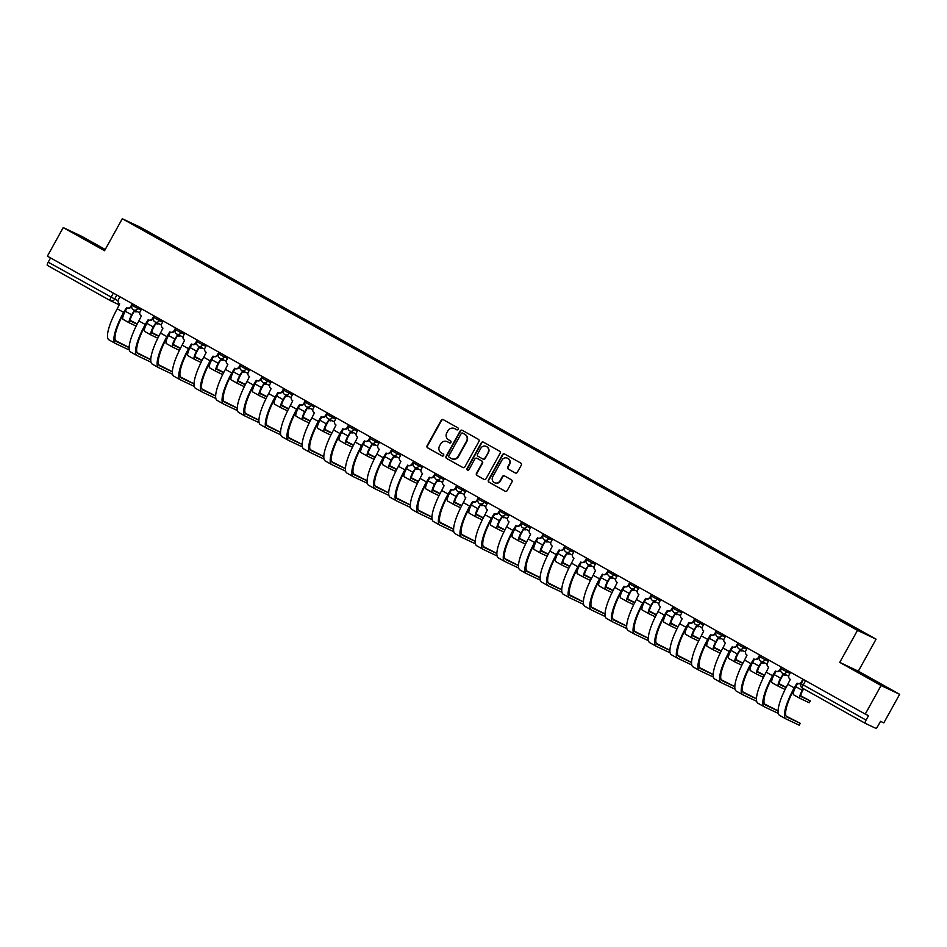 <?xml version="1.0" encoding="UTF-8"?>
<svg xmlns="http://www.w3.org/2000/svg" width="947" height="947" viewBox="0 0 947 947"><rect width="100%" height="100%" fill="white"/><g stroke="black" fill="none" stroke-linecap="round" stroke-linejoin="round"><path stroke-width="1.42" d="M458.182 429.311A1.125 1.089 -64.7 0 0 457.78 427.784L443.314 419.687A1.61 1.563 -64.7 0 0 441.172 420.338L427.109 445.694A1.61 1.563 -64.7 0 0 427.689 447.872L442.154 455.969A1.125 1.089 -64.7 0 0 443.658 455.507A1.125 1.089 -64.7 0 0 443.255 453.992L441.373 452.938A5.161 4.995 -64.7 0 1 439.526 446.001L440.698 443.883A5.161 4.995 -64.7 0 1 447.552 441.811L449.423 442.865A1.125 1.089 -64.7 0 0 450.914 442.403A1.125 1.089 -64.7 0 0 450.512 440.888L448.641 439.846A5.161 4.995 -64.7 0 1 446.783 432.897L447.955 430.778A5.161 4.995 -64.7 0 1 454.809 428.707L456.679 429.76A1.125 1.089 -64.7 0 0 458.182 429.311M515.192 472.944A1.61 1.563 -64.7 0 0 517.322 472.304L521.276 465.19A1.61 1.563 -64.7 0 0 520.696 463.012L504.633 454.027A1.61 1.563 -64.7 0 0 502.49 454.667L488.427 480.022A1.61 1.563 -64.7 0 0 489.007 482.201L505.071 491.197A1.61 1.563 -64.7 0 0 507.213 490.546L511.984 481.952A1.61 1.563 -64.7 0 0 511.404 479.786L504.526 475.927A1.61 1.563 -64.7 0 0 502.384 476.578L500.016 480.839A4.309 4.167 -64.7 0 1 494.535 482.698A4.309 4.167 -64.7 0 1 492.736 476.767L501.993 460.064A4.309 4.167 -64.7 0 1 507.474 458.206A4.309 4.167 -64.7 0 1 509.273 464.148L507.734 466.93A1.61 1.563 -64.7 0 0 508.314 469.096L515.369 473.038M857.497 630.371L839.752 662.379L881.077 685.521L865.25 714.085L47.386 256.152L63.224 227.588L104.549 250.718L122.281 218.721L857.497 630.371L876.07 639.166L140.854 227.505L122.281 218.721M478.945 441.48A1.61 1.563 -64.7 0 0 478.365 439.313L462.302 430.317A1.61 1.563 -64.7 0 0 460.159 430.968L446.096 456.324A1.61 1.563 -64.7 0 0 446.676 458.502L462.74 467.487A1.61 1.563 -64.7 0 0 464.882 466.847L478.945 441.48M483.467 442.166L499.531 451.163A1.61 1.563 -64.7 0 1 500.111 453.341L486.048 478.697A1.61 1.563 -64.7 0 1 483.905 479.336L477.039 475.489A1.61 1.563 -64.7 0 1 476.459 473.322L482.153 463.036A1.61 1.563 -64.7 0 0 481.573 460.869L477.016 458.312A1.61 1.563 -64.7 0 0 474.873 458.964L468.943 469.665A1.125 1.089 -64.7 0 1 467.498 470.15A1.125 1.089 -64.7 0 1 467.037 468.599L481.325 442.817A1.61 1.563 -64.7 0 1 483.467 442.166M881.077 685.521L899.65 694.305L883.823 722.869L880.532 721.318L878.058 725.769A3.279 0.817 119.2 0 1 875.726 728.279L865.215 723.307A3.279 0.817 119.2 0 0 865.215 723.307L802.393 688.126A3.279 0.817 -60.8 0 1 802.393 688.126A3.279 0.817 -60.8 0 1 803.245 684.918L866.067 720.087A3.279 0.817 119.2 0 0 865.203 723.307M105.224 249.499L81.797 236.371L63.224 227.588M899.65 694.305L858.325 671.174L876.07 639.166M865.25 714.085L868.529 715.636L866.067 720.087M119.393 304.91L110.361 300.649A3.279 3.172 -64.7 0 1 110.183 300.542A3.279 0.817 -60.8 0 1 110.172 300.542L47.362 265.373A3.279 0.817 -60.8 0 1 47.35 265.373A3.279 0.817 -60.8 0 1 48.214 262.153L118.091 300.909M50.558 257.927L48.214 262.153M154.503 236.3L160.386 239.591M843.505 622.001L160.765 239.189M843.836 621.646L154.527 236.229M104.987 249.913L78.554 235.543L104.809 250.245M839.752 662.379L858.325 671.174M884.32 686.35L853.425 669.411L884.32 686.35M456.904 429.855L455.176 428.884A5.161 4.995 -64.7 0 0 454.702 428.648M447.434 441.752A5.161 4.995 -64.7 0 1 447.919 441.989L449.647 442.959M443.421 419.746A1.61 1.563 -64.7 0 0 441.539 420.515L427.488 445.871A1.61 1.563 -64.7 0 0 428.068 448.038L442.379 456.052M462.408 430.376A1.61 1.563 -64.7 0 0 460.526 431.145L446.475 456.501A1.61 1.563 -64.7 0 0 447.055 458.668L463.012 467.605M462.704 433.134A1.125 1.089 -64.7 0 0 461.201 433.584L448.866 455.838A1.125 1.089 -64.7 0 0 449.269 457.365L451.245 458.466A5.161 4.995 -64.7 0 0 458.099 456.395L466.54 441.184A5.161 4.995 -64.7 0 0 464.681 434.235L463.071 433.312A1.125 1.089 -64.7 0 0 462.941 433.241M451.731 458.703A5.161 4.995 -64.7 0 0 458.466 456.572L458.099 456.395M463.071 433.312L465.048 434.413A5.161 4.995 -64.7 0 1 466.907 441.361L458.466 456.572M484.177 479.454L477.039 475.489M477.205 458.395A1.61 1.563 -64.7 0 1 477.383 458.49L481.952 461.047A1.61 1.563 -64.7 0 1 482.532 463.213L476.826 473.5A1.61 1.563 -64.7 0 0 477.406 475.666M483.574 442.225A1.61 1.563 -64.7 0 0 481.692 442.995L467.404 468.777A1.125 1.089 -64.7 0 0 467.7 470.221M488.072 452.37A4.309 4.167 -64.7 0 0 486.273 446.428A4.309 4.167 -64.7 0 0 480.792 448.286L477.525 454.169A1.61 1.563 -64.7 0 0 478.105 456.336L482.662 458.893A1.61 1.563 -64.7 0 0 484.805 458.241L488.439 452.536A4.309 4.167 -64.7 0 0 486.462 446.522M482.852 458.987L483.041 459.07A1.61 1.563 -64.7 0 0 485.184 458.419L484.805 458.241M488.439 452.536L485.184 458.419M507.663 458.301A4.309 4.167 -64.7 0 1 509.652 464.326L508.101 467.108A1.61 1.563 -64.7 0 0 508.681 469.274L515.452 473.062M494.725 482.781A4.309 4.167 -64.7 0 0 500.395 481.017L500.016 480.839M504.633 475.986A1.61 1.563 -64.7 0 0 502.75 476.755L500.395 481.017M504.739 454.087A1.61 1.563 -64.7 0 0 502.857 454.844L488.806 480.2A1.61 1.563 -64.7 0 0 489.386 482.378L505.343 491.304M137.232 323.969L130.224 320.382M127.076 307.976L125.264 311.243A8.286 2.072 119.2 0 0 123.086 319.364A8.286 2.072 119.2 0 0 123.122 319.376L129.431 322.915A8.286 2.072 119.2 0 0 129.502 322.951L136.155 326.099M137.149 311.575A3.279 3.172 115.3 0 1 134.592 311.527L134.107 311.303A3.279 3.172 -64.7 0 1 133.918 311.196L131.645 314.818A8.286 2.072 119.2 0 0 129.467 322.939L123.086 319.364M134.107 311.303A3.279 3.172 -64.7 0 0 136.664 311.338M137.114 324.194L130.532 321.092A6.156 1.539 -60.8 0 1 130.508 321.069A6.156 1.539 -60.8 0 1 132.118 315.043L134.178 311.338M128.52 349.632L129.1 348.567M129.1 347.49L115.475 340.589M119.985 296.802L118.505 299.453A3.279 3.172 -64.7 0 0 119.689 303.88L117.239 308.805A31.677 7.919 119.2 0 0 108.929 339.843A31.677 7.919 119.2 0 0 109.047 339.902M132.793 303.963L131.337 306.591A3.279 3.172 115.3 0 1 127.158 308.012L126.673 307.787A3.279 3.172 -64.7 0 0 130.852 306.366L131.337 306.591M129.1 347.585L116.457 341.607A29.546 7.387 -60.8 0 1 116.351 341.547A29.546 7.387 -60.8 0 1 124.093 312.605L126.756 307.822M126.673 307.787A3.279 3.172 -64.7 0 1 126.484 307.68L123.619 312.38A31.677 7.919 119.2 0 0 115.309 343.406A31.677 7.919 119.2 0 0 115.427 343.477L128.508 349.656M132.331 303.703L130.852 306.366M158.859 336.09L151.851 332.504M148.703 320.086L146.892 323.353A8.286 2.072 119.2 0 0 144.725 331.474A8.286 2.072 119.2 0 0 144.749 331.497L151.07 335.025M158.776 323.685A3.279 3.172 115.3 0 1 156.219 323.637L155.734 323.412A3.279 3.172 -64.7 0 1 155.545 323.318L153.272 326.928A8.286 2.072 119.2 0 0 151.094 335.049L157.782 338.209M155.734 323.412A3.279 3.172 -64.7 0 0 158.303 323.46M158.741 336.315L152.159 333.202A6.156 1.539 -60.8 0 1 152.136 333.19A6.156 1.539 -60.8 0 1 153.757 327.153L155.817 323.448M151.094 335.049A8.286 2.072 119.2 0 0 151.129 335.06L144.725 331.474M180.498 348.2L173.49 344.613M170.342 332.196L168.53 335.475A8.286 2.072 119.2 0 0 166.352 343.583A8.286 2.072 119.2 0 0 166.388 343.607L172.697 347.147A8.286 2.072 119.2 0 0 172.756 347.182L179.421 350.319M180.415 335.794A3.279 3.172 115.3 0 1 177.847 335.747L177.373 335.522A3.279 3.172 -64.7 0 1 177.184 335.427L174.899 339.038A8.286 2.072 119.2 0 0 172.733 347.158L166.352 343.583M177.373 335.522A3.279 3.172 -64.7 0 0 179.93 335.569M180.38 348.425L173.798 345.312A6.156 1.539 -60.8 0 1 173.775 345.3A6.156 1.539 -60.8 0 1 175.384 339.275L177.444 335.558M82.436 237.78L104.821 250.209M101.708 248.552L86.26 239.982M857.295 671.648L880.509 684.539M876.579 682.42L861.131 673.85M153.959 315.825L152.479 318.476A3.279 3.172 -64.7 0 1 148.123 319.802L145.246 324.49A31.677 7.919 119.2 0 0 136.936 355.516A31.677 7.919 119.2 0 0 137.055 355.587L150.253 361.813L150.739 360.689M150.727 359.6L137.114 352.698M141.612 308.911L140.144 311.575A3.279 3.172 -64.7 0 0 141.328 315.99L138.866 320.915A31.677 7.919 119.2 0 0 130.556 351.953A31.677 7.919 119.2 0 0 130.686 352.012M154.42 316.085L152.964 318.713A3.279 3.172 115.3 0 1 148.786 320.122L148.312 319.897M150.727 359.694L138.096 353.716A29.546 7.387 -60.8 0 1 137.978 353.657A29.546 7.387 -60.8 0 1 145.731 324.714L148.383 319.932M171.786 373.852L172.366 372.798M172.366 371.709L158.741 364.808M163.251 321.021L161.771 323.685A3.279 3.172 -64.7 0 0 162.955 328.112L160.505 333.036A31.677 7.919 119.2 0 0 152.195 364.062A31.677 7.919 119.2 0 0 152.313 364.122M176.059 328.195L174.603 330.823A3.279 3.172 115.3 0 1 170.424 332.231L169.939 332.006A3.279 3.172 -64.7 0 0 174.118 330.598L174.603 330.823M172.366 371.804L159.723 365.826A29.546 7.387 -60.8 0 1 159.617 365.767A29.546 7.387 -60.8 0 1 167.359 336.836L170.01 332.042M169.939 332.006A3.279 3.172 -64.7 0 1 169.75 331.912L166.873 336.599A31.677 7.919 119.2 0 0 158.575 367.637A31.677 7.919 119.2 0 0 158.694 367.696L171.762 373.887M175.586 327.934L174.118 330.598M202.125 360.31L195.118 356.723M191.969 344.306L190.158 347.585A8.286 2.072 119.2 0 0 187.98 355.705A8.286 2.072 119.2 0 0 188.015 355.717L194.336 359.256M202.042 347.904A3.279 3.172 115.3 0 1 199.486 347.869L199 347.632A3.279 3.172 -64.7 0 1 198.811 347.537L196.538 351.148A8.286 2.072 119.2 0 0 194.36 359.268L201.048 362.441M199 347.632A3.279 3.172 -64.7 0 0 201.557 347.679M202.007 360.535L195.425 357.421A6.156 1.539 -60.8 0 1 195.402 357.41A6.156 1.539 -60.8 0 1 197.023 351.384L199.071 347.667M194.36 359.268A8.286 2.072 119.2 0 0 194.395 359.292L187.98 355.705M223.752 372.42L216.756 368.833M213.608 356.415L211.785 359.694A8.286 2.072 119.2 0 0 209.618 367.815A8.286 2.072 119.2 0 0 209.642 367.827L215.963 371.366M223.681 360.014A3.279 3.172 115.3 0 1 221.113 359.978L220.627 359.742A3.279 3.172 -64.7 0 1 220.45 359.647L218.165 363.269A8.286 2.072 119.2 0 0 215.999 371.39A8.286 2.072 119.2 0 0 216.023 371.402L222.675 374.55M220.627 359.742A3.279 3.172 -64.7 0 0 223.196 359.789M223.634 372.645L217.064 369.531A6.156 1.539 -60.8 0 1 217.041 369.519A6.156 1.539 -60.8 0 1 218.65 363.494L220.71 359.777M245.391 384.529L238.384 380.943M235.235 368.537L233.424 371.804A8.286 2.072 119.2 0 0 231.246 379.925A8.286 2.072 119.2 0 0 231.281 379.936L237.59 383.476M245.309 372.135A3.279 3.172 115.3 0 1 242.752 372.088L242.266 371.863A3.279 3.172 -64.7 0 1 242.077 371.757L239.804 375.379A8.286 2.072 119.2 0 0 237.626 383.499A8.286 2.072 119.2 0 0 237.661 383.511L244.314 386.66M242.266 371.863A3.279 3.172 -64.7 0 0 244.823 371.899M245.273 384.754L238.691 381.653A6.156 1.539 -60.8 0 1 238.668 381.641A6.156 1.539 -60.8 0 1 240.278 375.604L242.337 371.899M193.413 385.962L194.005 384.908M193.993 383.831L180.38 376.918M184.878 333.131L183.41 335.794A3.279 3.172 -64.7 0 0 184.594 340.222L182.132 345.146A31.677 7.919 119.2 0 0 173.822 376.172A31.677 7.919 119.2 0 0 173.94 376.231M197.686 340.304L196.23 342.932A3.279 3.172 115.3 0 1 192.052 344.353L191.566 344.116A3.279 3.172 -64.7 0 0 195.745 342.707L196.23 342.932M193.993 383.914L181.362 377.948A29.546 7.387 -60.8 0 1 181.244 377.889A29.546 7.387 -60.8 0 1 188.998 348.946L191.649 344.152M191.566 344.116A3.279 3.172 -64.7 0 1 191.389 344.021L188.512 348.709A31.677 7.919 119.2 0 0 180.202 379.747A31.677 7.919 119.2 0 0 180.321 379.806L193.401 385.997M197.225 340.044L195.745 342.707M218.852 352.154L217.384 354.817A3.279 3.172 -64.7 0 1 213.016 356.131L210.139 360.831A31.677 7.919 119.2 0 0 201.841 391.857A31.677 7.919 119.2 0 0 201.96 391.916L215.147 398.154L215.632 397.018M215.632 395.941L202.007 389.039M206.517 345.241L205.037 347.904A3.279 3.172 -64.7 0 0 206.221 352.331L203.759 357.256A31.677 7.919 119.2 0 0 195.461 388.282A31.677 7.919 119.2 0 0 195.579 388.353M219.325 352.414L217.857 355.042A3.279 3.172 115.3 0 1 213.691 356.463L213.205 356.226M215.62 396.035L202.989 390.057A29.546 7.387 -60.8 0 1 202.883 389.998A29.546 7.387 -60.8 0 1 210.625 361.056L213.276 356.273M236.679 410.193L237.271 409.14M237.259 408.05L223.634 401.149M228.144 357.362L226.676 360.014A3.279 3.172 -64.7 0 0 227.848 364.441L225.398 369.366A31.677 7.919 119.2 0 0 217.088 400.403A31.677 7.919 119.2 0 0 217.206 400.463M240.952 364.524L239.496 367.152A3.279 3.172 115.3 0 1 235.318 368.572L234.832 368.347A3.279 3.172 -64.7 0 0 239.011 366.927L239.496 367.152M237.259 408.145L224.617 402.167A29.546 7.387 -60.8 0 1 224.51 402.108A29.546 7.387 -60.8 0 1 232.252 373.165L234.915 368.383M234.832 368.347A3.279 3.172 -64.7 0 1 234.643 368.253L231.778 372.94A31.677 7.919 119.2 0 0 223.468 403.967A31.677 7.919 119.2 0 0 223.587 404.038L236.667 410.217M240.491 364.264L239.011 366.927M267.018 396.651L260.023 393.064M256.862 380.647L255.051 383.914A8.286 2.072 119.2 0 0 252.885 392.034A8.286 2.072 119.2 0 0 252.908 392.058L259.229 395.586A8.286 2.072 119.2 0 0 259.289 395.621L265.941 398.77M266.936 384.245A3.279 3.172 115.3 0 1 264.379 384.198L263.893 383.973A3.279 3.172 -64.7 0 1 263.704 383.878L261.431 387.489A8.286 2.072 119.2 0 0 259.253 395.609L252.885 392.034M263.893 383.973A3.279 3.172 -64.7 0 0 266.462 384.02M266.9 396.876L260.318 393.763A6.156 1.539 -60.8 0 1 260.307 393.751A6.156 1.539 -60.8 0 1 261.917 387.714L263.976 384.009M262.118 376.385L260.638 379.037A3.279 3.172 -64.7 0 1 256.282 380.363L253.405 385.05A31.677 7.919 119.2 0 0 245.095 416.076A31.677 7.919 119.2 0 0 245.226 416.147L258.413 422.374L258.898 421.249M258.886 420.16L245.273 413.259M249.783 369.472L248.303 372.135A3.279 3.172 -64.7 0 0 249.487 376.551L247.025 381.475A31.677 7.919 119.2 0 0 238.715 412.513A31.677 7.919 119.2 0 0 238.845 412.572M262.579 376.646L261.123 379.274A3.279 3.172 115.3 0 1 256.945 380.682L256.471 380.457M258.886 420.255L246.256 414.277A29.546 7.387 -60.8 0 1 246.137 414.218A29.546 7.387 -60.8 0 1 253.891 385.275L256.542 380.493M288.657 408.761L281.65 405.174M278.501 392.756L276.69 396.035A8.286 2.072 119.2 0 0 274.512 404.144A8.286 2.072 119.2 0 0 274.547 404.168L280.857 407.707M288.575 396.355A3.279 3.172 115.3 0 1 286.006 396.308L285.532 396.083A3.279 3.172 -64.7 0 1 285.343 395.988L283.058 399.598A8.286 2.072 119.2 0 0 280.892 407.719L287.58 410.88M285.532 396.083A3.279 3.172 -64.7 0 0 288.089 396.13M288.539 408.986L281.957 405.872A6.156 1.539 -60.8 0 1 281.934 405.861A6.156 1.539 -60.8 0 1 283.544 399.835L285.603 396.118M280.892 407.719A8.286 2.072 119.2 0 0 280.928 407.743L274.512 404.144M283.757 388.495L282.277 391.158A3.279 3.172 -64.7 0 1 277.909 392.472L275.032 397.16A31.677 7.919 119.2 0 0 266.734 428.198A31.677 7.919 119.2 0 0 266.853 428.257L279.933 434.448L280.525 433.359M280.525 432.27L266.9 425.369M271.41 381.582L269.931 384.245A3.279 3.172 -64.7 0 0 271.114 388.672L268.664 393.597A31.677 7.919 119.2 0 0 260.354 424.623A31.677 7.919 119.2 0 0 260.472 424.682M284.218 388.755L282.762 391.383A3.279 3.172 115.3 0 1 278.584 392.792L278.098 392.567M280.525 432.365L267.883 426.387A29.546 7.387 -60.8 0 1 267.776 426.328A29.546 7.387 -60.8 0 1 275.518 397.397L278.169 392.603M310.285 420.87L303.277 417.284M300.128 404.866L298.317 408.145A8.286 2.072 119.2 0 0 296.139 416.266A8.286 2.072 119.2 0 0 296.174 416.278L302.495 419.817A8.286 2.072 119.2 0 0 302.555 419.852L309.207 423.001M310.202 408.465A3.279 3.172 115.3 0 1 307.645 408.429L307.159 408.193A3.279 3.172 -64.7 0 1 306.97 408.098L304.697 411.708A8.286 2.072 119.2 0 0 302.519 419.829L296.139 416.266M307.159 408.193A3.279 3.172 -64.7 0 0 309.716 408.24M310.166 421.095L303.585 417.982A6.156 1.539 -60.8 0 1 303.561 417.97A6.156 1.539 -60.8 0 1 305.183 411.945L307.23 408.228M301.572 446.522L302.164 445.469M302.152 444.392L288.539 437.478M293.037 393.692L291.569 396.355A3.279 3.172 -64.7 0 0 292.753 400.782L290.291 405.707A31.677 7.919 119.2 0 0 281.981 436.733A31.677 7.919 119.2 0 0 282.111 436.792M305.845 400.865L304.389 403.493A3.279 3.172 115.3 0 1 300.211 404.914L299.726 404.677A3.279 3.172 -64.7 0 0 303.904 403.268L304.389 403.493M302.152 444.474L289.522 438.508A29.546 7.387 -60.8 0 1 289.403 438.449A29.546 7.387 -60.8 0 1 297.157 409.506L299.808 404.712M299.726 404.677A3.279 3.172 -64.7 0 1 299.548 404.582L296.671 409.27A31.677 7.919 119.2 0 0 288.362 440.308A31.677 7.919 119.2 0 0 288.48 440.367L301.56 446.558M305.384 400.605L303.904 403.268M331.912 432.98L324.916 429.393M321.767 416.988L319.944 420.255A8.286 2.072 119.2 0 0 317.778 428.375A8.286 2.072 119.2 0 0 317.813 428.387L324.123 431.927M331.841 420.575A3.279 3.172 115.3 0 1 329.272 420.539L328.787 420.302A3.279 3.172 -64.7 0 1 328.609 420.208L326.324 423.83A8.286 2.072 119.2 0 0 324.158 431.95L330.834 435.111M328.787 420.302A3.279 3.172 -64.7 0 0 331.355 420.35M331.805 433.205L325.223 430.092A6.156 1.539 -60.8 0 1 325.2 430.08A6.156 1.539 -60.8 0 1 326.81 424.055L328.869 420.338M324.158 431.95A8.286 2.072 119.2 0 0 324.182 431.962L317.778 428.375M323.211 458.644L323.791 457.579M323.791 456.501L310.166 449.6M314.676 405.801L313.197 408.465A3.279 3.172 -64.7 0 0 314.38 412.892L311.918 417.816A31.677 7.919 119.2 0 0 303.62 448.842A31.677 7.919 119.2 0 0 303.738 448.914M327.484 412.975L326.028 415.603A3.279 3.172 115.3 0 1 321.85 417.023L321.364 416.787A3.279 3.172 -64.7 0 0 325.543 415.378L326.028 415.603M323.779 456.596L311.149 450.618A29.546 7.387 -60.8 0 1 311.042 450.559A29.546 7.387 -60.8 0 1 318.784 421.616L321.435 416.834M321.364 416.787A3.279 3.172 -64.7 0 1 321.175 416.692L318.299 421.391A31.677 7.919 119.2 0 0 310 452.417A31.677 7.919 119.2 0 0 310.119 452.477L323.187 458.668M327.011 412.714L325.543 415.378M353.551 445.09L346.543 441.503M343.394 429.098L341.583 432.365A8.286 2.072 119.2 0 0 339.405 440.485A8.286 2.072 119.2 0 0 339.44 440.497L345.762 444.036M353.468 432.696A3.279 3.172 115.3 0 1 350.911 432.649L350.426 432.424A3.279 3.172 -64.7 0 1 350.236 432.317L347.963 435.94A8.286 2.072 119.2 0 0 345.785 444.06A8.286 2.072 119.2 0 0 345.821 444.072L352.473 447.221M350.426 432.424A3.279 3.172 -64.7 0 0 352.982 432.459M353.432 445.327L346.851 442.213A6.156 1.539 -60.8 0 1 346.827 442.202A6.156 1.539 -60.8 0 1 348.437 436.165L350.497 432.459M348.65 424.824L347.17 427.488A3.279 3.172 -64.7 0 1 342.802 428.813L339.937 433.501A31.677 7.919 119.2 0 0 331.628 464.527A31.677 7.919 119.2 0 0 331.746 464.598L344.933 470.825L345.43 469.7M345.418 468.611L331.793 461.71M336.303 417.923L334.836 420.575A3.279 3.172 -64.7 0 0 336.007 425.002L333.557 429.926A31.677 7.919 119.2 0 0 325.247 460.964A31.677 7.919 119.2 0 0 325.366 461.023M349.112 425.085L347.656 427.724A3.279 3.172 115.3 0 1 343.477 429.133L342.992 428.908M345.418 468.706L332.788 462.728A29.546 7.387 -60.8 0 1 332.669 462.669A29.546 7.387 -60.8 0 1 340.411 433.726L343.074 428.944M375.178 457.212L368.182 453.625M365.033 441.207L363.21 444.474A8.286 2.072 119.2 0 0 361.044 452.595A8.286 2.072 119.2 0 0 361.067 452.619L367.389 456.146M375.095 444.806A3.279 3.172 115.3 0 1 372.538 444.759L372.053 444.534A3.279 3.172 -64.7 0 1 371.863 444.439L369.59 448.049A8.286 2.072 119.2 0 0 367.424 456.17L374.101 459.331M372.053 444.534A3.279 3.172 -64.7 0 0 374.621 444.581M375.059 457.437L368.49 454.323A6.156 1.539 -60.8 0 1 368.466 454.311A6.156 1.539 -60.8 0 1 370.076 448.274L372.135 444.569M367.424 456.17A8.286 2.072 119.2 0 0 367.448 456.182L361.044 452.595M366.465 482.863L367.057 481.81M367.045 480.721L353.432 473.82M357.942 430.033L356.463 432.696A3.279 3.172 -64.7 0 0 357.646 437.112L355.184 442.036A31.677 7.919 119.2 0 0 346.886 473.074A31.677 7.919 119.2 0 0 347.004 473.133M370.739 437.206L369.283 439.834A3.279 3.172 115.3 0 1 365.104 441.243L364.631 441.018A3.279 3.172 -64.7 0 0 368.809 439.597L369.283 439.834M367.045 480.816L354.415 474.838A29.546 7.387 -60.8 0 1 354.296 474.778A29.546 7.387 -60.8 0 1 362.05 445.836L364.702 441.053M364.631 441.018A3.279 3.172 -64.7 0 1 364.441 440.923L361.565 445.611A31.677 7.919 119.2 0 0 353.255 476.649A31.677 7.919 119.2 0 0 353.385 476.708L366.453 482.887M370.277 436.946L368.809 439.597M396.817 469.321L389.809 465.735M386.66 453.317L384.849 456.596A8.286 2.072 119.2 0 0 382.671 464.705A8.286 2.072 119.2 0 0 382.706 464.728L389.016 468.268A8.286 2.072 119.2 0 0 389.087 468.303L395.739 471.452M396.734 456.916A3.279 3.172 115.3 0 1 394.165 456.868L393.692 456.643A3.279 3.172 -64.7 0 1 393.502 456.549L391.229 460.159A8.286 2.072 119.2 0 0 389.051 468.28L382.671 464.705M393.692 456.643A3.279 3.172 -64.7 0 0 396.248 456.691M396.698 469.546L390.117 466.433A6.156 1.539 -60.8 0 1 390.093 466.421A6.156 1.539 -60.8 0 1 391.703 460.396L393.763 456.679M391.916 449.056L390.436 451.719A3.279 3.172 -64.7 0 1 386.068 453.033L383.204 457.721A31.677 7.919 119.2 0 0 374.894 488.759A31.677 7.919 119.2 0 0 375.012 488.818L388.092 495.009L388.684 493.92M388.684 492.831L375.059 485.929M379.569 442.142L378.09 444.806A3.279 3.172 -64.7 0 0 379.274 449.233L376.823 454.158A31.677 7.919 119.2 0 0 368.513 485.184A31.677 7.919 119.2 0 0 368.632 485.243M392.378 449.316L390.922 451.944A3.279 3.172 115.3 0 1 386.743 453.353L386.258 453.128M388.684 492.925L376.042 486.947A29.546 7.387 -60.8 0 1 375.935 486.888A29.546 7.387 -60.8 0 1 383.677 457.957L386.329 453.163M418.444 481.431L411.436 477.844M408.287 465.427L406.476 468.706A8.286 2.072 119.2 0 0 404.298 476.826A8.286 2.072 119.2 0 0 404.333 476.838L410.655 480.378M418.361 469.025A3.279 3.172 115.3 0 1 415.804 468.99L415.319 468.753A3.279 3.172 -64.7 0 1 415.129 468.658L412.856 472.269A8.286 2.072 119.2 0 0 410.678 480.389A8.286 2.072 119.2 0 0 410.714 480.413L417.367 483.562M415.319 468.753A3.279 3.172 -64.7 0 0 417.887 468.801M418.325 481.656L411.744 478.543A6.156 1.539 -60.8 0 1 411.72 478.531A6.156 1.539 -60.8 0 1 413.342 472.506L415.402 468.789M409.731 507.083L410.323 506.029M410.311 504.952L396.698 498.039M401.197 454.252L399.729 456.916A3.279 3.172 -64.7 0 0 400.912 461.343L398.45 466.267A31.677 7.919 119.2 0 0 390.14 497.293A31.677 7.919 119.2 0 0 390.271 497.353M414.005 461.426L412.549 464.054A3.279 3.172 115.3 0 1 408.37 465.474L407.885 465.237A3.279 3.172 -64.7 0 0 412.063 463.829L412.549 464.054M410.311 505.035L397.681 499.069A29.546 7.387 -60.8 0 1 397.562 499.01A29.546 7.387 -60.8 0 1 405.316 470.067L407.968 465.273M407.885 465.237A3.279 3.172 -64.7 0 1 407.707 465.143L404.831 469.83A31.677 7.919 119.2 0 0 396.521 500.868A31.677 7.919 119.2 0 0 396.639 500.927L409.72 507.118M413.543 461.165L412.063 463.829M440.071 493.541L433.075 489.954M429.926 477.548L428.103 480.816A8.286 2.072 119.2 0 0 425.937 488.936A8.286 2.072 119.2 0 0 425.972 488.948L432.282 492.487A8.286 2.072 119.2 0 0 432.341 492.523L438.994 495.672M440 481.135A3.279 3.172 115.3 0 1 437.431 481.1L436.946 480.863A3.279 3.172 -64.7 0 1 436.768 480.768L434.484 484.391A8.286 2.072 119.2 0 0 432.317 492.511L425.937 488.936M436.946 480.863A3.279 3.172 -64.7 0 0 439.515 480.91M439.964 493.766L433.383 490.653A6.156 1.539 -60.8 0 1 433.359 490.641A6.156 1.539 -60.8 0 1 434.969 484.615L437.029 480.898M431.37 519.205L431.95 518.139M431.95 517.062L418.325 510.161M422.836 466.362L421.356 469.025A3.279 3.172 -64.7 0 0 422.54 473.453L420.077 478.377A31.677 7.919 119.2 0 0 411.779 509.403A31.677 7.919 119.2 0 0 411.898 509.474M435.644 473.536L434.188 476.163A3.279 3.172 115.3 0 1 430.009 477.584L429.524 477.347A3.279 3.172 -64.7 0 0 433.702 475.939L434.188 476.163M431.939 517.157L419.308 511.179A29.546 7.387 -60.8 0 1 419.201 511.12A29.546 7.387 -60.8 0 1 426.943 482.177L429.595 477.395M429.524 477.347A3.279 3.172 -64.7 0 1 429.334 477.252L426.458 481.952A31.677 7.919 119.2 0 0 418.16 512.978A31.677 7.919 119.2 0 0 418.278 513.037L431.347 519.228M435.17 473.275L433.702 475.939M461.71 505.651L454.702 502.076M451.553 489.658L449.742 492.925A8.286 2.072 119.2 0 0 447.564 501.046A8.286 2.072 119.2 0 0 447.6 501.058L453.921 504.597M461.627 493.257A3.279 3.172 115.3 0 1 459.07 493.209L458.585 492.985A3.279 3.172 -64.7 0 1 458.395 492.878L456.123 496.5A8.286 2.072 119.2 0 0 453.944 504.621L460.633 507.781M458.585 492.985A3.279 3.172 -64.7 0 0 461.142 493.02M461.591 505.887L455.01 502.774A6.156 1.539 -60.8 0 1 454.986 502.762A6.156 1.539 -60.8 0 1 456.608 496.725L458.656 493.02M453.944 504.621A8.286 2.072 119.2 0 0 453.98 504.633L447.564 501.046M452.997 531.314L453.589 530.261M453.577 529.172L439.964 522.27M444.463 478.484L442.995 481.135A3.279 3.172 -64.7 0 0 444.167 485.562L441.716 490.487A31.677 7.919 119.2 0 0 433.406 521.525A31.677 7.919 119.2 0 0 433.525 521.584M457.271 485.645L455.815 488.285A3.279 3.172 115.3 0 1 451.636 489.694L451.151 489.469A3.279 3.172 -64.7 0 0 455.329 488.048L455.815 488.285M453.577 529.266L440.947 523.289A29.546 7.387 -60.8 0 1 440.829 523.229A29.546 7.387 -60.8 0 1 448.582 494.287L451.234 489.504M451.151 489.469A3.279 3.172 -64.7 0 1 450.961 489.374L448.097 494.062A31.677 7.919 119.2 0 0 439.787 525.088A31.677 7.919 119.2 0 0 439.905 525.159L452.986 531.338M456.809 485.385L455.329 488.048M483.337 517.772L476.341 514.185M473.192 501.768L471.369 505.035A8.286 2.072 119.2 0 0 469.203 513.156A8.286 2.072 119.2 0 0 469.227 513.179L475.548 516.707A8.286 2.072 119.2 0 0 475.607 516.742L482.26 519.891M483.266 505.367A3.279 3.172 115.3 0 1 480.697 505.319L480.212 505.094A3.279 3.172 -64.7 0 1 480.022 505L477.75 508.61A8.286 2.072 119.2 0 0 475.583 516.731L469.203 513.156M480.212 505.094A3.279 3.172 -64.7 0 0 482.781 505.142M483.219 517.997L476.649 514.884A6.156 1.539 -60.8 0 1 476.625 514.872A6.156 1.539 -60.8 0 1 478.235 508.835L480.295 505.13M474.636 543.424L475.216 542.371M475.216 541.282L461.591 534.38M466.102 490.593L464.622 493.257A3.279 3.172 -64.7 0 0 465.806 497.672L463.343 502.597A31.677 7.919 119.2 0 0 455.045 533.635A31.677 7.919 119.2 0 0 455.164 533.694M478.898 497.767L477.442 500.395A3.279 3.172 115.3 0 1 473.263 501.803L472.79 501.579A3.279 3.172 -64.7 0 0 476.968 500.158L477.442 500.395M475.205 541.376L462.574 535.398A29.546 7.387 -60.8 0 1 462.467 535.339A29.546 7.387 -60.8 0 1 470.209 506.396L472.861 501.614M472.79 501.579A3.279 3.172 -64.7 0 1 472.6 501.484L469.724 506.172A31.677 7.919 119.2 0 0 461.414 537.209A31.677 7.919 119.2 0 0 461.544 537.269L474.613 543.448M478.436 497.506L476.968 500.158M504.976 529.882L497.968 526.295M494.819 513.878L493.008 517.157A8.286 2.072 119.2 0 0 490.83 525.277A8.286 2.072 119.2 0 0 490.866 525.289L497.175 528.828M504.893 517.476A3.279 3.172 115.3 0 1 502.336 517.429L501.851 517.204A3.279 3.172 -64.7 0 1 501.661 517.109L499.389 520.72A8.286 2.072 119.2 0 0 497.211 528.84L503.899 532.013M501.851 517.204A3.279 3.172 -64.7 0 0 504.408 517.251M504.858 530.107L498.276 526.994A6.156 1.539 -60.8 0 1 498.252 526.982A6.156 1.539 -60.8 0 1 499.862 520.957L501.922 517.24M497.211 528.84A8.286 2.072 119.2 0 0 497.246 528.864L490.83 525.277M496.264 555.534L496.844 554.48M496.844 553.403L483.219 546.49M487.729 502.703L486.249 505.367A3.279 3.172 -64.7 0 0 487.433 509.794L484.982 514.718A31.677 7.919 119.2 0 0 476.672 545.744A31.677 7.919 119.2 0 0 476.791 545.803M500.537 509.877L499.081 512.505A3.279 3.172 115.3 0 1 494.902 513.913L494.417 513.688A3.279 3.172 -64.7 0 0 498.596 512.28L499.081 512.505M496.844 553.486L484.201 547.508A29.546 7.387 -60.8 0 1 484.095 547.449A29.546 7.387 -60.8 0 1 491.836 518.518L494.5 513.724M494.417 513.688A3.279 3.172 -64.7 0 1 494.227 513.594L491.363 518.281A31.677 7.919 119.2 0 0 483.053 549.319A31.677 7.919 119.2 0 0 483.171 549.378L496.252 555.569M500.075 509.616L498.596 512.28M526.603 541.992L519.595 538.405M516.446 525.987L514.635 529.266A8.286 2.072 119.2 0 0 512.469 537.387A8.286 2.072 119.2 0 0 512.493 537.399L518.814 540.938M526.52 529.586A3.279 3.172 115.3 0 1 523.963 529.551L523.478 529.314A3.279 3.172 -64.7 0 1 523.289 529.219L521.016 532.841A8.286 2.072 119.2 0 0 518.838 540.95A8.286 2.072 119.2 0 0 518.873 540.974L525.526 544.123M523.478 529.314A3.279 3.172 -64.7 0 0 526.047 529.361M526.485 542.217L519.903 539.103A6.156 1.539 -60.8 0 1 519.879 539.092A6.156 1.539 -60.8 0 1 521.501 533.066L523.561 529.349M521.702 521.726L520.223 524.389A3.279 3.172 -64.7 0 1 515.866 525.703L512.99 530.403A31.677 7.919 119.2 0 0 504.68 561.429A31.677 7.919 119.2 0 0 504.798 561.488L517.997 567.727L518.483 566.59M518.471 565.513L504.858 558.6M509.356 514.813L507.888 517.476A3.279 3.172 -64.7 0 0 509.072 521.904L506.609 526.828A31.677 7.919 119.2 0 0 498.3 557.854A31.677 7.919 119.2 0 0 498.43 557.913M522.164 521.986L520.708 524.614A3.279 3.172 115.3 0 1 516.529 526.035L516.056 525.798M518.471 565.608L505.84 559.63A29.546 7.387 -60.8 0 1 505.722 559.57A29.546 7.387 -60.8 0 1 513.475 530.628L516.127 525.834M548.23 554.102L541.234 550.515M538.085 538.109L536.274 541.376A8.286 2.072 119.2 0 0 534.096 549.497A8.286 2.072 119.2 0 0 534.132 549.509L540.441 553.048M548.159 541.708A3.279 3.172 115.3 0 1 545.59 541.66L545.117 541.424A3.279 3.172 -64.7 0 1 544.927 541.329L542.643 544.951A8.286 2.072 119.2 0 0 540.477 553.072A8.286 2.072 119.2 0 0 540.5 553.084L547.153 556.232M545.117 541.424A3.279 3.172 -64.7 0 0 547.674 541.471M548.124 554.326L541.542 551.213A6.156 1.539 -60.8 0 1 541.518 551.201A6.156 1.539 -60.8 0 1 543.128 545.176L545.188 541.471M539.53 579.765L540.11 578.7M540.11 577.623L526.485 570.721M530.995 526.923L529.515 529.586A3.279 3.172 -64.7 0 0 530.699 534.013L528.248 538.938A31.677 7.919 119.2 0 0 519.939 569.964A31.677 7.919 119.2 0 0 520.057 570.035M543.803 534.096L542.347 536.724A3.279 3.172 115.3 0 1 538.168 538.145L537.683 537.92A3.279 3.172 -64.7 0 0 541.862 536.499L542.347 536.724M540.098 577.717L527.467 571.739A29.546 7.387 -60.8 0 1 527.361 571.68A29.546 7.387 -60.8 0 1 535.102 542.738L537.754 537.955M537.683 537.92A3.279 3.172 -64.7 0 1 537.494 537.813L534.617 542.513A31.677 7.919 119.2 0 0 526.319 573.539A31.677 7.919 119.2 0 0 526.437 573.598L539.506 579.789M543.329 533.836L541.862 536.499M569.869 566.211L562.861 562.636M559.713 550.219L557.901 553.486A8.286 2.072 119.2 0 0 555.723 561.607A8.286 2.072 119.2 0 0 555.759 561.618L562.08 565.158A8.286 2.072 119.2 0 0 562.139 565.193L568.792 568.342M569.786 553.817A3.279 3.172 115.3 0 1 567.229 553.77L566.744 553.545A3.279 3.172 -64.7 0 1 566.555 553.45L564.282 557.061A8.286 2.072 119.2 0 0 562.104 565.181L555.723 561.607M566.744 553.545A3.279 3.172 -64.7 0 0 569.301 553.581M569.751 566.448L563.169 563.335A6.156 1.539 -60.8 0 1 563.145 563.323A6.156 1.539 -60.8 0 1 564.767 557.286L566.815 553.581M564.968 545.946L563.489 548.609A3.279 3.172 -64.7 0 1 559.132 549.935L556.256 554.622A31.677 7.919 119.2 0 0 547.946 585.648A31.677 7.919 119.2 0 0 548.064 585.72L561.251 591.946L561.749 590.821M561.737 589.732L548.124 582.831M552.622 539.044L551.154 541.696A3.279 3.172 -64.7 0 0 552.338 546.123L549.876 551.047A31.677 7.919 119.2 0 0 541.566 582.085A31.677 7.919 119.2 0 0 541.684 582.145M565.43 546.206L563.974 548.846A3.279 3.172 115.3 0 1 559.795 550.254L559.31 550.029M561.737 589.827L549.106 583.849A29.546 7.387 -60.8 0 1 548.988 583.79A29.546 7.387 -60.8 0 1 556.741 554.847L559.393 550.065M591.496 578.333L584.5 574.746M581.351 562.329L579.528 565.596A8.286 2.072 119.2 0 0 577.362 573.716A8.286 2.072 119.2 0 0 577.386 573.74L583.707 577.268M591.425 565.927A3.279 3.172 115.3 0 1 588.856 565.88L588.371 565.655A3.279 3.172 -64.7 0 1 588.194 565.56L585.909 569.171A8.286 2.072 119.2 0 0 583.743 577.291L590.419 580.452M588.371 565.655A3.279 3.172 -64.7 0 0 590.94 565.702M591.378 578.558L584.808 575.445A6.156 1.539 -60.8 0 1 584.784 575.433A6.156 1.539 -60.8 0 1 586.394 569.396L588.454 565.69M583.743 577.291A8.286 2.072 119.2 0 0 583.766 577.303L577.362 573.716M582.796 603.985L583.376 602.931M583.376 601.842L569.751 594.941M574.261 551.154L572.781 553.817A3.279 3.172 -64.7 0 0 573.965 558.233L571.503 563.157A31.677 7.919 119.2 0 0 563.205 594.195A31.677 7.919 119.2 0 0 563.323 594.254M587.069 558.328L585.601 560.955A3.279 3.172 115.3 0 1 581.434 562.364L580.949 562.139A3.279 3.172 -64.7 0 0 585.128 560.719L585.601 560.955M583.364 601.937L570.733 595.959A29.546 7.387 -60.8 0 1 570.627 595.9A29.546 7.387 -60.8 0 1 578.368 566.957L581.02 562.175M580.949 562.139A3.279 3.172 -64.7 0 1 580.76 562.045L577.883 566.732A31.677 7.919 119.2 0 0 569.573 597.77A31.677 7.919 119.2 0 0 569.703 597.829L582.772 604.008M586.595 558.067L585.128 560.719M613.135 590.443L606.127 586.856M602.979 574.438L601.167 577.717A8.286 2.072 119.2 0 0 598.989 585.838A8.286 2.072 119.2 0 0 599.025 585.85L605.334 589.389M613.052 578.037A3.279 3.172 115.3 0 1 610.495 577.99L610.01 577.765A3.279 3.172 -64.7 0 1 609.821 577.67L607.548 581.28A8.286 2.072 119.2 0 0 605.37 589.401A8.286 2.072 119.2 0 0 605.405 589.425L612.058 592.573M610.01 577.765A3.279 3.172 -64.7 0 0 612.567 577.812M613.017 590.668L606.435 587.554A6.156 1.539 -60.8 0 1 606.411 587.542A6.156 1.539 -60.8 0 1 608.021 581.517L610.081 577.8M604.423 616.095L605.003 615.041M605.003 613.964L591.378 607.051M595.888 563.264L594.408 565.927A3.279 3.172 -64.7 0 0 595.592 570.354L593.142 575.279A31.677 7.919 119.2 0 0 584.832 606.305A31.677 7.919 119.2 0 0 584.95 606.364M608.696 570.437L607.24 573.065A3.279 3.172 115.3 0 1 603.061 574.474L602.576 574.249A3.279 3.172 -64.7 0 0 606.755 572.84L607.24 573.065M605.003 614.047L592.36 608.069A29.546 7.387 -60.8 0 1 592.254 608.01A29.546 7.387 -60.8 0 1 599.996 579.079L602.659 574.284M602.576 574.249A3.279 3.172 -64.7 0 1 602.387 574.154L599.522 578.842A31.677 7.919 119.2 0 0 591.212 609.88A31.677 7.919 119.2 0 0 591.33 609.939L604.411 616.13M608.234 570.177L606.755 572.84M634.762 602.552L627.754 598.966M624.606 586.548L622.795 589.827A8.286 2.072 119.2 0 0 620.628 597.948A8.286 2.072 119.2 0 0 620.652 597.959L626.973 601.499A8.286 2.072 119.2 0 0 627.032 601.534L633.685 604.683M634.679 590.147A3.279 3.172 115.3 0 1 632.123 590.111L631.637 589.874A3.279 3.172 -64.7 0 1 631.448 589.78L629.175 593.402A8.286 2.072 119.2 0 0 626.997 601.511L620.628 597.948M631.637 589.874A3.279 3.172 -64.7 0 0 634.206 589.922M634.644 602.777L628.062 599.664A6.156 1.539 -60.8 0 1 628.039 599.652A6.156 1.539 -60.8 0 1 629.66 593.627L631.72 589.91M629.862 582.287L628.382 584.95A3.279 3.172 -64.7 0 1 624.026 586.264L621.149 590.964A31.677 7.919 119.2 0 0 612.839 621.99A31.677 7.919 119.2 0 0 612.969 622.049L626.156 628.287L626.642 627.151M626.63 626.074L613.017 619.16M617.527 575.374L616.047 578.037A3.279 3.172 -64.7 0 0 617.231 582.464L614.769 587.389A31.677 7.919 119.2 0 0 606.459 618.415A31.677 7.919 119.2 0 0 606.589 618.474M630.323 582.547L628.867 585.175A3.279 3.172 115.3 0 1 624.689 586.595L624.215 586.359M626.63 626.168L613.999 620.19A29.546 7.387 -60.8 0 1 613.881 620.131A29.546 7.387 -60.8 0 1 621.634 591.188L624.286 586.394M656.401 614.662L649.393 611.075M646.245 598.67L644.433 601.937A8.286 2.072 119.2 0 0 642.255 610.057A8.286 2.072 119.2 0 0 642.291 610.069L648.6 613.609M656.318 602.268A3.279 3.172 115.3 0 1 653.75 602.221L653.276 601.984A3.279 3.172 -64.7 0 1 653.087 601.89L650.802 605.512A8.286 2.072 119.2 0 0 648.636 613.632A8.286 2.072 119.2 0 0 648.671 613.644L655.324 616.793M653.276 601.984A3.279 3.172 -64.7 0 0 655.833 602.032M656.283 614.887L649.701 611.774A6.156 1.539 -60.8 0 1 649.678 611.762A6.156 1.539 -60.8 0 1 651.287 605.737L653.347 602.032M651.489 594.396L650.021 597.06A3.279 3.172 -64.7 0 1 645.653 598.374L642.776 603.073A31.677 7.919 119.2 0 0 634.478 634.099A31.677 7.919 119.2 0 0 634.597 634.159L647.784 640.397L648.269 639.261M648.269 638.183L634.644 631.282M639.154 587.483L637.674 590.147A3.279 3.172 -64.7 0 0 638.858 594.574L636.408 599.498A31.677 7.919 119.2 0 0 628.098 630.524A31.677 7.919 119.2 0 0 628.216 630.595M651.962 594.657L650.506 597.285A3.279 3.172 115.3 0 1 646.328 598.705L645.842 598.48M648.269 638.278L635.626 632.3A29.546 7.387 -60.8 0 1 635.52 632.241A29.546 7.387 -60.8 0 1 643.262 603.298L645.913 598.516M678.028 626.772L671.021 623.197M667.872 610.779L666.061 614.047A8.286 2.072 119.2 0 0 663.883 622.167A8.286 2.072 119.2 0 0 663.918 622.191L670.239 625.718A8.286 2.072 119.2 0 0 670.298 625.754L676.951 628.903M677.945 614.378A3.279 3.172 115.3 0 1 675.389 614.331L674.903 614.106A3.279 3.172 -64.7 0 1 674.714 614.011L672.441 617.622A8.286 2.072 119.2 0 0 670.263 625.742L663.883 622.167M674.903 614.106A3.279 3.172 -64.7 0 0 677.46 614.141M677.91 627.009L671.328 623.895A6.156 1.539 -60.8 0 1 671.305 623.884A6.156 1.539 -60.8 0 1 672.926 617.846L674.974 614.141M669.316 652.436L669.908 651.382M669.896 650.293L656.283 643.392M660.781 599.605L659.313 602.268A3.279 3.172 -64.7 0 0 660.497 606.684L658.035 611.608A31.677 7.919 119.2 0 0 649.725 642.646A31.677 7.919 119.2 0 0 649.843 642.705M673.589 606.767L672.133 609.406A3.279 3.172 115.3 0 1 667.955 610.815L667.469 610.59A3.279 3.172 -64.7 0 0 671.648 609.17L672.133 609.406M669.896 650.388L657.265 644.41A29.546 7.387 -60.8 0 1 657.147 644.351A29.546 7.387 -60.8 0 1 664.901 615.408L667.552 610.626M667.469 610.59A3.279 3.172 -64.7 0 1 667.292 610.495L664.415 615.183A31.677 7.919 119.2 0 0 656.105 646.209A31.677 7.919 119.2 0 0 656.224 646.28L669.304 652.459M673.128 606.506L671.648 609.17M699.655 638.894L692.659 635.307M689.511 622.889L687.688 626.156A8.286 2.072 119.2 0 0 685.521 634.277A8.286 2.072 119.2 0 0 685.545 634.301L691.866 637.828M699.584 626.488A3.279 3.172 115.3 0 1 697.016 626.441L696.53 626.216A3.279 3.172 -64.7 0 1 696.353 626.121L694.068 629.731A8.286 2.072 119.2 0 0 691.902 637.852L698.578 641.012M696.53 626.216A3.279 3.172 -64.7 0 0 699.099 626.263M699.537 639.118L692.967 636.005A6.156 1.539 -60.8 0 1 692.944 635.993A6.156 1.539 -60.8 0 1 694.553 629.956L696.613 626.251M691.902 637.852A8.286 2.072 119.2 0 0 691.926 637.864L685.521 634.277M694.755 618.628L693.287 621.279A3.279 3.172 -64.7 0 1 688.919 622.605L686.042 627.293A31.677 7.919 119.2 0 0 677.744 658.331A31.677 7.919 119.2 0 0 677.863 658.39L691.05 664.616L691.535 663.492M691.535 662.403L677.91 655.502M682.42 611.715L680.94 614.378A3.279 3.172 -64.7 0 0 682.124 618.793L679.662 623.718A31.677 7.919 119.2 0 0 671.364 654.756A31.677 7.919 119.2 0 0 671.482 654.815M695.228 618.888L693.76 621.516A3.279 3.172 115.3 0 1 689.594 622.925L689.108 622.7M691.523 662.498L678.892 656.52A29.546 7.387 -60.8 0 1 678.786 656.46A29.546 7.387 -60.8 0 1 686.528 627.518L689.179 622.735M721.294 651.003L714.287 647.417M711.138 634.999L709.327 638.278A8.286 2.072 119.2 0 0 707.149 646.399A8.286 2.072 119.2 0 0 707.184 646.41L713.505 649.95A8.286 2.072 119.2 0 0 713.564 649.985L720.217 653.134M721.212 638.598A3.279 3.172 115.3 0 1 718.655 638.55L718.169 638.325A3.279 3.172 -64.7 0 1 717.98 638.231L715.707 641.841A8.286 2.072 119.2 0 0 713.529 649.962L707.149 646.399M718.169 638.325A3.279 3.172 -64.7 0 0 720.726 638.373M721.176 651.228L714.594 648.115A6.156 1.539 -60.8 0 1 714.571 648.103A6.156 1.539 -60.8 0 1 716.181 642.078L718.24 638.361M712.582 676.655L713.174 675.602M713.162 674.524L699.537 667.611M704.047 623.824L702.579 626.488A3.279 3.172 -64.7 0 0 703.751 630.915L701.301 635.839A31.677 7.919 119.2 0 0 692.991 666.866A31.677 7.919 119.2 0 0 693.109 666.925M716.855 630.998L715.399 633.626A3.279 3.172 115.3 0 1 711.221 635.035L710.735 634.81A3.279 3.172 -64.7 0 0 714.914 633.401L715.399 633.626M713.162 674.607L700.531 668.629A29.546 7.387 -60.8 0 1 700.413 668.57A29.546 7.387 -60.8 0 1 708.155 639.639L710.818 634.845M710.735 634.81A3.279 3.172 -64.7 0 1 710.546 634.715L707.681 639.403A31.677 7.919 119.2 0 0 699.371 670.44A31.677 7.919 119.2 0 0 699.49 670.5L712.57 676.691M716.394 630.738L714.914 633.401M742.922 663.113L735.926 659.526M732.765 647.109L730.954 650.388A8.286 2.072 119.2 0 0 728.788 658.508A8.286 2.072 119.2 0 0 728.811 658.52L735.132 662.06M742.839 650.707A3.279 3.172 115.3 0 1 740.282 650.672L739.796 650.435A3.279 3.172 -64.7 0 1 739.607 650.34L737.334 653.963A8.286 2.072 119.2 0 0 735.156 662.071L741.844 665.244M739.796 650.435A3.279 3.172 -64.7 0 0 742.365 650.482M742.803 663.338L736.233 660.225A6.156 1.539 -60.8 0 1 736.21 660.213A6.156 1.539 -60.8 0 1 737.82 654.188L739.879 650.471M735.156 662.071A8.286 2.072 119.2 0 0 735.192 662.095L728.788 658.508M734.209 688.777L734.801 687.711M734.789 686.634L721.176 679.733M725.686 635.934L724.206 638.598A3.279 3.172 -64.7 0 0 725.39 643.025L722.928 647.949A31.677 7.919 119.2 0 0 714.63 678.975A31.677 7.919 119.2 0 0 714.748 679.046M738.482 643.108L737.026 645.736A3.279 3.172 115.3 0 1 732.848 647.156L732.374 646.919A3.279 3.172 -64.7 0 0 736.553 645.511L737.026 645.736M734.789 686.729L722.159 680.751A29.546 7.387 -60.8 0 1 722.04 680.692A29.546 7.387 -60.8 0 1 729.794 651.749L732.445 646.955M732.374 646.919A3.279 3.172 -64.7 0 1 732.185 646.825L729.308 651.524A31.677 7.919 119.2 0 0 720.998 682.55A31.677 7.919 119.2 0 0 721.129 682.609L734.197 688.8M738.021 642.847L736.553 645.511M764.56 675.223L757.553 671.636M754.404 659.23L752.593 662.498A8.286 2.072 119.2 0 0 750.415 670.618A8.286 2.072 119.2 0 0 750.45 670.63L756.76 674.169M764.478 662.829A3.279 3.172 115.3 0 1 761.909 662.782L761.435 662.545A3.279 3.172 -64.7 0 1 761.246 662.45L758.961 666.072A8.286 2.072 119.2 0 0 756.795 674.193A8.286 2.072 119.2 0 0 756.831 674.205L763.483 677.354M761.435 662.545A3.279 3.172 -64.7 0 0 763.992 662.592M764.442 675.448L757.86 672.334A6.156 1.539 -60.8 0 1 757.837 672.323A6.156 1.539 -60.8 0 1 759.447 666.297L761.506 662.592M759.66 654.957L758.18 657.62A3.279 3.172 -64.7 0 1 753.812 658.934L750.935 663.634A31.677 7.919 119.2 0 0 742.637 694.66A31.677 7.919 119.2 0 0 742.756 694.719L755.943 700.958L756.428 699.821M756.428 698.744L742.803 691.843M747.313 648.056L745.834 650.707A3.279 3.172 -64.7 0 0 747.017 655.135L744.567 660.059A31.677 7.919 119.2 0 0 736.257 691.085A31.677 7.919 119.2 0 0 736.375 691.156M760.121 655.217L758.665 657.845A3.279 3.172 115.3 0 1 754.487 659.266L754.001 659.041M756.428 698.839L743.786 692.861A29.546 7.387 -60.8 0 1 743.679 692.802A29.546 7.387 -60.8 0 1 751.421 663.859L754.072 659.076M786.188 687.344L779.18 683.758M776.031 671.34L774.22 674.607A8.286 2.072 119.2 0 0 772.042 682.728A8.286 2.072 119.2 0 0 772.077 682.751L778.398 686.279M786.105 674.939A3.279 3.172 115.3 0 1 783.548 674.891L783.062 674.666A3.279 3.172 -64.7 0 1 782.873 674.572L780.6 678.182A8.286 2.072 119.2 0 0 778.422 686.303A8.286 2.072 119.2 0 0 778.458 686.315L785.11 689.463M783.062 674.666A3.279 3.172 -64.7 0 0 785.619 674.702M786.069 687.569L779.488 684.456A6.156 1.539 -60.8 0 1 779.464 684.444A6.156 1.539 -60.8 0 1 781.086 678.407L783.133 674.702M777.475 712.996L778.067 711.943M778.055 710.854L764.442 703.952M768.94 660.166L767.472 662.829A3.279 3.172 -64.7 0 0 768.656 667.244L766.194 672.169A31.677 7.919 119.2 0 0 757.884 703.207A31.677 7.919 119.2 0 0 758.014 703.266M781.749 667.327L780.292 669.967A3.279 3.172 115.3 0 1 776.114 671.376L775.629 671.151A3.279 3.172 -64.7 0 0 779.807 669.73L780.292 669.967M778.055 710.948L765.425 704.97A29.546 7.387 -60.8 0 1 765.306 704.911A29.546 7.387 -60.8 0 1 773.06 675.969L775.711 671.186M775.629 671.151A3.279 3.172 -64.7 0 1 775.451 671.056L772.574 675.744A31.677 7.919 119.2 0 0 764.265 706.77A31.677 7.919 119.2 0 0 764.383 706.841L777.463 713.02M781.287 667.067L779.807 669.73M809.188 702.698L810.312 700.91L800.819 695.867M797.67 683.45L795.847 686.717A8.286 2.072 119.2 0 0 793.681 694.838A8.286 2.072 119.2 0 0 793.716 694.861L800.026 698.401A8.286 2.072 119.2 0 0 800.085 698.424L809.176 702.721M803.186 688.576L802.227 690.292A8.286 2.072 119.2 0 0 800.061 698.413L793.681 694.838M810.206 700.863L801.126 696.566A6.156 1.539 -60.8 0 1 801.103 696.554A6.156 1.539 -60.8 0 1 802.713 690.517L803.648 688.836M802.914 679.188L801.446 681.84A3.279 3.172 -64.7 0 1 797.078 683.166L794.202 687.853A31.677 7.919 119.2 0 0 785.903 718.891A31.677 7.919 119.2 0 0 786.022 718.951L799.209 725.177L800.239 723.319L786.069 716.062M790.579 672.275L789.1 674.939A3.279 3.172 -64.7 0 0 790.283 679.354L787.821 684.279A31.677 7.919 119.2 0 0 779.523 715.316A31.677 7.919 119.2 0 0 779.641 715.376M803.387 679.449L801.931 682.077A3.279 3.172 115.3 0 1 797.753 683.485L797.267 683.261M800.132 723.271L787.052 717.08A29.546 7.387 -60.8 0 1 786.945 717.021A29.546 7.387 -60.8 0 1 794.687 688.078L797.338 683.296M865.191 723.295L802.405 688.138A3.279 3.279 0 0 1 801.126 683.675L803.245 684.918L805.601 680.68M116.86 295.05L114.54 299.228A3.279 3.172 -64.7 0 1 110.361 300.649A3.279 3.279 0 0 1 110.172 300.542A3.279 0.817 -60.8 0 1 111.024 297.322L113.368 293.096M787.454 670.523L786.72 671.837L789.964 673.376M765.815 658.414L765.093 659.728L768.337 661.255M744.188 646.304L743.466 647.618L746.71 649.145M722.561 634.194L721.827 635.496L725.071 637.035M700.922 622.072L700.2 623.386L703.443 624.925M679.295 609.963L678.561 611.277L681.804 612.816M657.656 597.853L656.934 599.167L660.177 600.694M636.029 585.743L635.307 587.057L638.55 588.584M614.402 573.633L613.668 574.936L616.911 576.474M592.763 561.512L592.041 562.826L595.284 564.365M571.136 549.402L570.402 550.716L573.645 552.255M549.497 537.292L548.775 538.606L552.018 540.133M527.87 525.183L527.136 526.496L530.379 528.024M506.243 513.061L505.509 514.375L508.752 515.914M484.604 500.951L483.881 502.265L487.125 503.804M462.976 488.841L462.243 490.155L465.486 491.694M441.338 476.732L440.615 478.046L443.859 479.573M419.71 464.622L418.976 465.936L422.22 467.463M398.071 452.5L397.349 453.814L400.593 455.353M376.444 440.391L375.722 441.704L378.966 443.243M354.817 428.281L354.083 429.595L357.327 431.134M333.178 416.171L332.456 417.485L335.7 419.012M311.551 404.061L310.817 405.363L314.061 406.902M289.912 391.94L289.19 393.254L292.434 394.792M268.285 379.83L267.563 381.144L270.806 382.683M246.658 367.72L245.924 369.034L249.168 370.573M225.019 355.61L224.297 356.924L227.54 358.451M203.392 343.501L202.658 344.803L205.901 346.342M181.753 331.379L181.031 332.693L184.274 334.232M160.126 319.269L159.404 320.583L162.647 322.122M138.499 307.159L137.765 308.473L141.008 310.012M132.225 305.372L137.765 308.473A3.279 3.172 115.3 0 1 133.397 309.787M153.852 317.482L159.404 320.583A3.279 3.172 115.3 0 1 155.036 321.897M175.479 329.592L181.031 332.693A3.279 3.172 115.3 0 1 176.663 334.019M197.118 341.701L202.658 344.803A3.279 3.172 115.3 0 1 198.302 346.128M218.745 353.811L224.297 356.924A3.279 3.172 115.3 0 1 219.929 358.238M240.384 365.933L245.924 369.034A3.279 3.172 115.3 0 1 241.556 370.348M262.011 378.042L267.563 381.144A3.279 3.172 115.3 0 1 263.195 382.458M283.638 390.152L289.19 393.254A3.279 3.172 115.3 0 1 284.822 394.579M305.277 402.262L310.817 405.363A3.279 3.172 115.3 0 1 306.461 406.689M326.904 414.372L332.456 417.485A3.279 3.172 115.3 0 1 328.088 418.799M348.543 426.493L354.083 429.595A3.279 3.172 115.3 0 1 349.727 430.909M370.17 438.603L375.722 441.704A3.279 3.172 115.3 0 1 371.354 443.018M391.798 450.713L397.349 453.814A3.279 3.172 115.3 0 1 392.981 455.14M413.437 462.823L418.976 465.936A3.279 3.172 115.3 0 1 414.62 467.25M435.064 474.932L440.615 478.046A3.279 3.172 115.3 0 1 436.247 479.36M456.703 487.054L462.243 490.155A3.279 3.172 115.3 0 1 457.886 491.469M478.33 499.164L483.881 502.265A3.279 3.172 115.3 0 1 479.513 503.579M499.969 511.273L505.509 514.375A3.279 3.172 115.3 0 1 501.141 515.701M521.596 523.383L527.136 526.496A3.279 3.172 115.3 0 1 522.78 527.81M543.223 535.493L548.775 538.606A3.279 3.172 115.3 0 1 544.407 539.92M564.862 547.615L570.402 550.716A3.279 3.172 115.3 0 1 566.046 552.03M586.489 559.724L592.041 562.826A3.279 3.172 115.3 0 1 587.673 564.14M608.128 571.834L613.668 574.936A3.279 3.172 115.3 0 1 609.3 576.261M629.755 583.944L635.307 587.057A3.279 3.172 115.3 0 1 630.939 588.371M651.382 596.054L656.934 599.167A3.279 3.172 115.3 0 1 652.566 600.481M673.021 608.175L678.561 611.277A3.279 3.172 115.3 0 1 674.205 612.591M694.648 620.285L700.2 623.386A3.279 3.172 115.3 0 1 695.832 624.7M716.287 632.395L721.827 635.496A3.279 3.172 115.3 0 1 717.459 636.822M737.914 644.505L743.466 647.618A3.279 3.172 115.3 0 1 739.098 648.932M759.541 656.614L765.093 659.728A3.279 3.172 115.3 0 1 760.725 661.042M781.18 668.736L786.72 671.837A3.279 3.172 115.3 0 1 782.364 673.151M801.221 683.71L803.447 679.484M125.264 311.243L131.645 314.818M123.619 312.38L117.239 308.805M146.892 323.353L153.272 326.928M168.53 335.475L174.899 339.038M145.246 324.49L138.866 320.915M166.873 336.599L160.505 333.036M190.158 347.585L196.538 351.148M211.785 359.694L218.165 363.269M233.424 371.804L239.804 375.379M188.512 348.709L182.132 345.146M210.139 360.831L203.759 357.256M231.778 372.94L225.398 369.366M255.051 383.914L261.431 387.489M253.405 385.05L247.025 381.475M276.69 396.035L283.058 399.598M275.032 397.16L268.664 393.597M298.317 408.145L304.697 411.708M296.671 409.27L290.291 405.707M319.944 420.255L326.324 423.83M318.299 421.391L311.918 417.816M341.583 432.365L347.963 435.94M339.937 433.501L333.557 429.926M363.21 444.474L369.59 448.049M361.565 445.611L355.184 442.036M384.849 456.596L391.229 460.159M383.204 457.721L376.823 454.158M406.476 468.706L412.856 472.269M404.831 469.83L398.45 466.267M428.103 480.816L434.484 484.391M426.458 481.952L420.077 478.377M449.742 492.925L456.123 496.5M448.097 494.062L441.716 490.487M471.369 505.035L477.75 508.61M469.724 506.172L463.343 502.597M493.008 517.157L499.389 520.72M491.363 518.281L484.982 514.718M514.635 529.266L521.016 532.841M512.99 530.403L506.609 526.828M536.274 541.376L542.643 544.951M534.617 542.513L528.248 538.938M557.901 553.486L564.282 557.061M556.256 554.622L549.876 551.047M579.528 565.596L585.909 569.171M577.883 566.732L571.503 563.157M601.167 577.717L607.548 581.28M599.522 578.842L593.142 575.279M622.795 589.827L629.175 593.402M621.149 590.964L614.769 587.389M644.433 601.937L650.802 605.512M642.776 603.073L636.408 599.498M666.061 614.047L672.441 617.622M664.415 615.183L658.035 611.608M687.688 626.156L694.068 629.731M686.042 627.293L679.662 623.718M709.327 638.278L715.707 641.841M707.681 639.403L701.301 635.839M730.954 650.388L737.334 653.963M729.308 651.524L722.928 647.949M752.593 662.498L758.961 666.072M750.935 663.634L744.567 660.059M774.22 674.607L780.6 678.182M772.574 675.744L766.194 672.169M795.847 686.717L802.227 690.292M794.202 687.853L787.821 684.279M132.852 303.999L132.118 305.325A3.279 3.279 0 0 0 133.586 309.882L139.742 312.794M154.491 316.12L153.757 317.434A3.279 3.279 0 0 0 155.225 322.004L161.381 324.916M176.118 328.23L175.384 329.556A3.279 3.279 0 0 0 176.852 334.113L183.008 337.025M197.757 340.34L197.023 341.666A3.279 3.279 0 0 0 198.479 346.223L204.635 349.135M219.384 352.45L218.65 353.776A3.279 3.279 0 0 0 220.118 358.333L226.274 361.245M241.012 364.559L240.278 365.885A3.279 3.279 0 0 0 241.745 370.443L247.901 373.355M262.65 376.681L261.917 377.995A3.279 3.279 0 0 0 263.384 382.564L269.54 385.476M284.278 388.791L283.544 390.117A3.279 3.279 0 0 0 285.011 394.674L291.167 397.586M305.917 400.901L305.183 402.226A3.279 3.279 0 0 0 306.65 406.784L312.794 409.696M327.544 413.01L326.81 414.336A3.279 3.279 0 0 0 328.278 418.894L334.433 421.806M349.171 425.12L348.437 426.446A3.279 3.279 0 0 0 349.905 431.003L356.06 433.915M370.81 437.242L370.076 438.556A3.279 3.279 0 0 0 371.544 443.125L377.699 446.037M392.437 449.352L391.703 450.677A3.279 3.279 0 0 0 393.171 455.235L399.326 458.147M414.076 461.461L413.342 462.787A3.279 3.279 0 0 0 414.81 467.345L420.953 470.257M435.703 473.571L434.969 474.897A3.279 3.279 0 0 0 436.437 479.454L442.592 482.366M457.33 485.681L456.596 487.007A3.279 3.279 0 0 0 458.064 491.564L464.219 494.476M478.969 497.802L478.235 499.116A3.279 3.279 0 0 0 479.703 503.686L485.858 506.598M500.596 509.912L499.862 511.238A3.279 3.279 0 0 0 501.33 515.795L507.485 518.707M522.235 522.022L521.501 523.348A3.279 3.279 0 0 0 522.969 527.905L529.124 530.817M543.862 534.132L543.128 535.457A3.279 3.279 0 0 0 544.596 540.015L550.752 542.927M565.489 546.241L564.755 547.567A3.279 3.279 0 0 0 566.223 552.125L572.379 555.037M587.128 558.363L586.394 559.689A3.279 3.279 0 0 0 587.862 564.246L594.018 567.158M608.755 570.473L608.021 571.799A3.279 3.279 0 0 0 609.489 576.356L615.645 579.268M630.394 582.583L629.66 583.908A3.279 3.279 0 0 0 631.128 588.466L637.284 591.378M652.021 594.692L651.287 596.018A3.279 3.279 0 0 0 652.755 600.576L658.911 603.488M673.66 606.802L672.926 608.128A3.279 3.279 0 0 0 674.382 612.685L680.538 615.597M695.287 618.924L694.553 620.249A3.279 3.279 0 0 0 696.021 624.807L702.177 627.719M716.915 631.033L716.181 632.359A3.279 3.279 0 0 0 717.648 636.917L723.804 639.829M738.553 643.143L737.82 644.469A3.279 3.279 0 0 0 739.287 649.026L745.443 651.938M760.181 655.253L759.447 656.579A3.279 3.279 0 0 0 760.914 661.136L767.07 664.048M781.82 667.363L781.086 668.689A3.279 3.279 0 0 0 782.553 673.246L788.697 676.158M110.172 300.542L47.35 265.373M128.614 349.703L129.123 348.792M115.309 343.406L108.929 339.843M150.253 361.813L150.751 360.902M136.936 355.516L130.556 351.953M171.881 373.923L172.378 373.023M158.575 367.637L152.195 364.062M209.618 367.815L215.999 371.39M231.246 379.925L237.626 383.499M193.508 386.045L194.017 385.133M180.202 379.747L173.822 376.172M215.147 398.154L215.644 397.243M201.841 391.857L195.461 388.282M236.774 410.264L237.283 409.353M223.468 403.967L217.088 400.403M258.413 422.374L258.91 421.462M245.095 416.076L238.715 412.513M280.04 434.484L280.549 433.584M266.734 428.198L260.354 424.623M301.667 446.605L302.176 445.694M288.362 440.308L281.981 436.733M323.306 458.715L323.803 457.803M310 452.417L303.62 448.842M339.405 440.485L345.785 444.06M344.933 470.825L345.442 469.913M331.628 464.527L325.247 460.964M366.572 482.934L367.069 482.023M353.255 476.649L346.886 473.074M388.199 495.044L388.708 494.145M374.894 488.759L368.513 485.184M404.298 476.826L410.678 480.389M409.826 507.166L410.335 506.254M396.521 500.868L390.14 497.293M431.465 519.276L431.962 518.364M418.16 512.978L411.779 509.403M453.092 531.385L453.601 530.474M439.787 525.088L433.406 521.525M474.731 543.495L475.228 542.595M461.414 537.209L455.045 533.635M496.358 555.605L496.867 554.705M483.053 549.319L476.672 545.744M512.469 537.387L518.838 540.95M517.997 567.727L518.494 566.815M504.68 561.429L498.3 557.854M534.096 549.497L540.477 553.072M539.624 579.836L540.121 578.925M526.319 573.539L519.939 569.964M561.251 591.946L561.76 591.035M547.946 585.648L541.566 582.085M582.89 604.056L583.388 603.156M569.573 597.77L563.205 594.195M598.989 585.838L605.37 589.401M604.517 616.166L605.026 615.266M591.212 609.88L584.832 606.305M626.156 628.287L626.654 627.376M612.839 621.99L606.459 618.415M642.255 610.057L648.636 613.632M647.784 640.397L648.281 639.485M634.478 634.099L628.098 630.524M669.411 652.507L669.92 651.595M656.105 646.209L649.725 642.646M691.05 664.616L691.547 663.717M677.744 658.331L671.364 654.756M712.677 676.726L713.186 675.827M699.371 670.44L692.991 666.866M734.316 688.848L734.813 687.936M720.998 682.55L714.63 678.975M750.415 670.618L756.795 674.193M755.943 700.958L756.452 700.046M742.637 694.66L736.257 691.085M772.042 682.728L778.422 686.303M777.57 713.067L778.079 712.156M764.265 706.77L757.884 703.207M809.283 702.769L810.312 700.91M799.209 725.177L800.239 723.319M785.903 718.891L779.523 715.316"/></g></svg>
